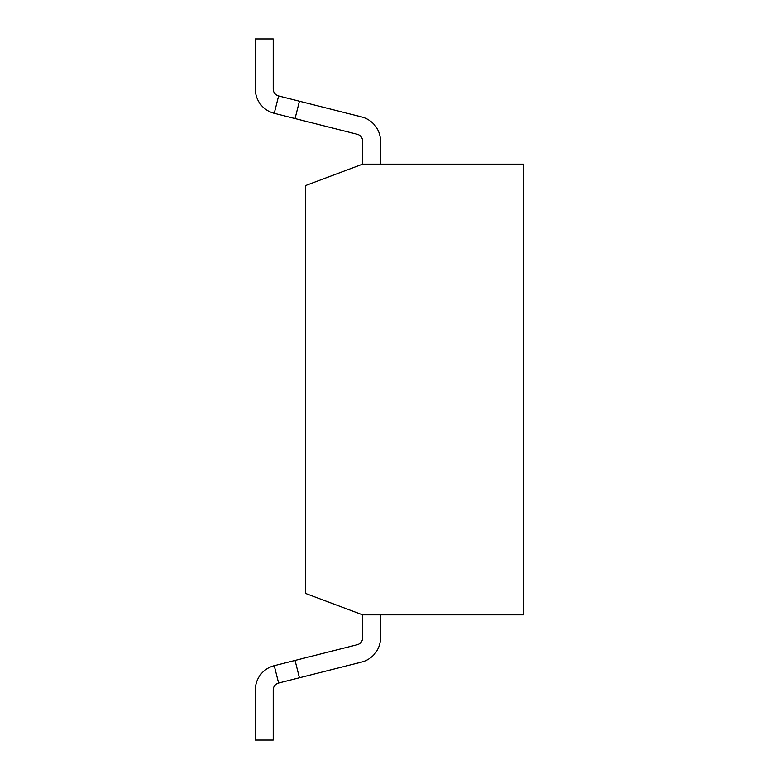 <?xml version="1.0" encoding="UTF-8"?>
<svg xmlns="http://www.w3.org/2000/svg" width="779" height="779" viewBox="0 0 779 779"><rect width="100%" height="100%" fill="white"/><g stroke="black" fill="none" stroke-linecap="round" stroke-linejoin="round"><path stroke-width="1.17" d="M380.522 614.855L380.522 637.797A25.035 25.035 0 0 1 361.612 662.072L278.609 683.037A7.157 7.157 0 0 0 273.215 689.97L273.215 740.05L255.327 740.05L255.327 689.97A25.035 25.035 0 0 1 274.237 665.694L278.609 683.037A7.157 7.157 0 0 0 273.215 689.97A7.157 7.157 0 0 1 278.609 683.037M274.237 665.694L357.23 644.73A7.157 7.157 0 0 0 362.634 637.797L362.634 614.855L523.605 614.855L523.605 164.145L362.634 164.145L362.634 141.203A7.157 7.157 0 0 0 357.23 134.27L274.237 113.306L278.609 95.963L299.418 101.221L295.037 118.564M295.037 660.436L299.418 677.779M357.23 644.73A7.157 7.157 0 0 0 362.634 637.797A7.157 7.157 0 0 1 357.23 644.73M255.327 740.05L255.327 689.97L255.327 740.05M299.418 101.221L361.612 116.928A25.035 25.035 0 0 1 380.522 141.203L380.522 164.145M274.237 113.306A25.035 25.035 0 0 1 255.327 89.03L255.327 38.95L273.215 38.95L273.215 89.03A7.157 7.157 0 0 0 278.609 95.963M523.605 520.499L523.605 586.236M523.605 203.017L523.605 270.118M523.605 519.135L523.673 520.499M362.634 164.145L305.407 185.606L305.407 593.394L362.634 614.855"/></g></svg>
